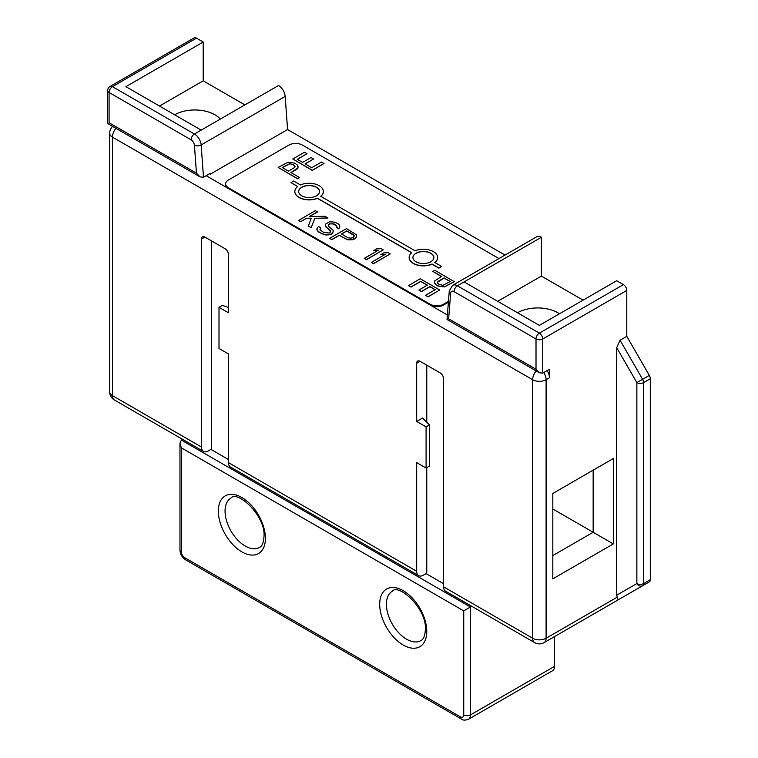 <?xml version="1.0" encoding="UTF-8"?>
<svg xmlns="http://www.w3.org/2000/svg" width="758" height="758" viewBox="0 0 758 758"><rect width="100%" height="100%" fill="white"/><g stroke="black" fill="none" stroke-linecap="round" stroke-linejoin="round"><path stroke-width="1.14" d="M454.014 291.622A4.756 2.748 -60 0 1 457.377 285.804L539.374 333.141A4.756 2.748 60 0 1 542.737 338.968A4.756 2.748 0 0 1 536.01 338.968L454.014 291.622A4.756 2.748 -120 0 0 450.669 293.232L448.641 318.796L536.01 369.241L536.01 338.968A4.756 2.748 -60 0 1 539.374 333.141L623.417 284.62A4.756 2.748 60 0 1 626.781 290.447L626.781 336.353L620.053 340.238L616.69 347.666L616.69 595.21L636.862 583.565A4.756 2.748 0 0 0 643.589 583.565A4.756 2.748 60 0 1 642.604 585.745L649.322 581.86A4.756 2.748 60 0 0 650.307 579.69L650.307 378.725A4.756 2.748 60 0 0 649.322 375.409L626.781 336.353M623.417 284.62L616.69 280.735L539.374 325.381L464.086 281.91L541.392 237.263L541.392 276.083L583.073 300.149M464.086 281.91L457.377 285.804A9.503 5.486 -120 0 0 452.621 285.33L536.664 236.809A9.503 5.486 60 0 1 541.392 237.263M505.017 255.076L287.585 129.552L285.179 96.427A9.503 5.486 60 0 0 278.508 85.493L201.183 130.13L125.894 86.658L203.21 42.022L203.21 80.831L244.891 104.898M203.21 42.022L196.483 38.137A4.756 2.748 60 0 0 194.114 37.9L110.071 86.421A4.756 2.748 60 0 1 112.449 86.658L196.483 38.137M463.735 714.908L463.735 610.882L181.361 447.845L181.361 551.881A4.756 2.748 -120 0 0 184.725 557.699L460.371 716.85A4.756 2.748 -120 0 0 463.735 714.908A4.756 2.748 0 0 0 470.462 714.908L554.505 666.386A9.503 5.486 60 0 1 552.535 670.735L468.491 719.257A9.503 5.486 -120 0 0 470.462 714.908L470.462 606.997L471.713 606.277M554.505 666.386L554.505 636.606M443.572 586.815A9.503 5.486 120 0 0 445.533 591.164L534.617 642.595A9.503 5.486 120 0 1 532.647 638.245L532.647 379.72L112.449 137.122L112.449 395.638L201.533 447.068L201.533 239.016A4.756 2.748 60 0 1 202.509 236.837A4.756 2.748 60 0 1 204.887 237.074L225.06 248.719A4.756 2.748 60 0 1 228.423 254.536L228.423 312.76L219.005 307.331L219.005 348.481L228.423 353.91L228.423 462.598L416.673 571.286L416.673 462.598L426.091 468.027L426.091 426.887L416.673 421.448L416.673 363.224A4.756 2.748 60 0 1 417.658 361.045A4.756 2.748 60 0 1 420.036 361.282L440.209 372.927A4.756 2.748 60 0 1 443.572 378.754L443.572 586.815L532.647 638.245A9.503 5.486 0 0 0 546.101 638.245A9.503 5.486 60 0 1 544.13 642.595L624.81 596.015A9.503 5.486 60 0 1 624.781 596.025M463.735 610.882L470.462 606.997L181.361 440.085L182.612 439.365M181.361 447.845L179.968 443.165L181.361 440.085M443.572 583.707L426.091 573.616M228.423 459.49L210.942 449.399M201.533 447.068A9.503 5.486 120 0 0 203.495 451.427A9.503 5.486 120 0 0 208.251 450.953L211.615 449.011L211.615 240.949M416.673 571.286A9.503 5.486 120 0 0 418.643 575.635A9.503 5.486 120 0 0 423.4 575.17L426.763 573.228L426.763 467.639M228.423 462.598A9.503 5.486 120 0 0 230.394 466.947L418.643 575.635M219.005 307.331L222.369 305.389L228.423 307.407M114.411 399.997A9.503 5.486 120 0 1 112.449 395.638A9.503 5.486 180 0 1 109.664 391.763A9.503 9.503 0 0 0 114.411 399.997L203.495 451.427M552.819 493.458L552.819 578.856L613.326 543.922L613.326 458.524L552.819 493.458L587.45 473.466M613.326 458.524L593.163 470.168L593.163 532.277L552.819 508.988M650.307 579.69L643.589 583.565L643.589 382.601A4.756 2.748 60 0 0 642.604 379.294L636.862 382.601L636.862 583.565A4.756 3.885 60 0 0 642.604 585.745L618.083 599.9L616.69 595.21M536.01 369.241L539.374 372.794L542.737 373.125L549.455 369.241L549.455 377.778L546.101 379.72A9.503 5.486 60 0 0 543.78 372.519M552.819 555.567L593.163 532.277L613.326 543.922M616.993 597.313L546.101 638.245L546.101 379.72A9.503 5.486 0 0 1 532.647 379.72A9.503 5.486 -60 0 1 536.124 370.918M547.143 370.577A9.503 5.486 60 0 1 549.455 377.778M287.585 129.552L210.269 174.188L209.54 173.762M112.582 126.378A9.503 9.503 0 0 0 109.664 133.237A9.503 5.486 180 0 0 112.449 137.122A9.503 5.486 -60 0 1 115.927 128.31M210.269 174.188L210.212 173.374L203.485 177.258L201.145 144.949A9.503 5.486 -120 0 0 194.446 133.995L112.449 86.658A4.756 2.748 -60 0 0 109.086 92.476L109.086 122.758C107.248 123.819 107.248 123.819 109.086 122.758C107.248 123.819 107.248 123.819 109.086 122.758L196.455 173.203L200.036 176.87L203.485 177.258M448.641 318.796C446.642 319.772 446.538 319.705 448.329 318.616M539.374 372.794L447.031 319.478L449.286 290.92A4.756 2.975 -175.5 0 0 450.669 293.232M497.693 301.314L541.392 276.083M517.525 312.76A28.52 16.468 180 0 1 559.47 313.774M159.512 106.063L203.21 80.831M174.634 114.799A28.52 16.468 180 0 1 220.322 119.082M426.763 365.166L426.763 422.253M416.673 421.448L422.557 418.056L429.445 424.944L429.445 466.094L426.091 468.027M426.091 426.887L429.445 424.944M498.963 258.573L302.376 145.072A9.503 5.486 0 0 0 288.931 145.072L228.423 180.006A9.503 5.486 0 0 0 225.638 183.891L225.638 184.668A9.503 5.486 0 0 0 228.423 188.553L430.118 305A9.503 5.486 0 0 0 443.572 305L448.395 302.215M225.638 183.891A9.503 5.486 0 0 0 228.423 187.776L430.118 304.223A9.503 5.486 0 0 0 443.572 304.223L448.461 301.4M434.855 262.552A14.26 8.234 0 0 0 437.66 257.644A14.26 8.234 0 0 0 437.66 257.568M320.805 196.36A14.26 8.234 0 0 0 323.363 191.651A14.26 8.234 0 0 0 323.363 191.575M290.949 182.574L297.761 186.506A14.26 8.234 0 0 0 294.843 191.499A14.26 8.234 0 0 0 302.584 198.823A14.26 8.234 0 0 0 317.413 198.189L411.802 252.689A14.26 8.234 0 0 0 409.14 257.493A14.26 8.234 0 0 0 417.071 264.864A14.26 8.234 0 0 0 432.051 264.03L438.863 267.972L441.554 266.418L434.741 262.486A14.26 8.234 0 0 0 437.66 257.493A14.26 8.234 0 0 0 429.909 250.159A14.26 8.234 0 0 0 415.09 250.794L320.691 196.294A14.26 8.234 0 0 0 323.363 191.499A14.26 8.234 0 0 0 315.432 184.118A14.26 8.234 0 0 0 300.452 184.952L293.64 181.02L290.949 182.574L297.648 186.591M294.843 191.575A14.26 8.234 0 0 0 294.843 191.651A14.26 8.234 0 0 0 302.584 198.984A14.26 8.234 0 0 0 317.413 198.35L411.698 252.784M409.14 257.568A14.26 8.234 0 0 0 409.14 257.644A14.26 8.234 0 0 0 417.071 265.025A14.26 8.234 0 0 0 432.051 264.191L438.863 268.124L441.554 266.418M278.177 167.433L297.676 178.85L299.618 177.561L290.911 172.54L297.97 167.982L297.344 164.988L294.758 163.131L288.012 162.231L278.177 167.433L297.676 178.689L299.618 177.561M291.044 172.616L296.757 169.318L297.97 168.134L298.027 166.514M305.256 163.927L313.566 158.972L311.074 157.541L302.631 162.42L297.24 159.303L306.99 153.675L304.498 152.235L292.796 158.991L312.296 170.247L323.998 163.491L321.506 162.06L311.756 167.689L305.114 163.851L313.566 158.972M297.373 159.379L306.99 153.675M292.796 158.991L312.296 170.408L323.998 163.491M434.476 282.478L435.158 284.155L437.736 286.012L444.482 286.912L454.326 281.711L434.827 270.293L432.875 271.421L441.592 276.452L434.533 281.01L434.476 282.478L436.077 284.904L439.308 286.391L444.482 286.751L454.326 281.559M432.875 271.421L441.459 276.528M408.505 285.491L410.997 286.931L420.747 281.303L427.379 285.131L418.928 290.011L421.42 291.451L429.871 286.571L435.263 289.689L425.513 295.317L428.005 296.748L439.697 290.001L420.207 278.736L408.505 285.652L410.997 287.083L420.747 281.455L427.247 285.216M418.928 290.011L421.42 291.603L429.871 286.723L435.13 289.764M425.513 295.317L428.005 296.909L439.697 290.001M309.491 216.58L317.431 211.994L315.337 210.629L298.529 220.483L300.632 221.696L306.346 218.399L311.244 218.361M300.632 221.696L306.346 218.238L311.301 218.209L308.335 225.988L311.131 227.76L314.845 218.342L327.939 218.058L325.144 216.286L309.207 216.589L317.431 211.842M336.609 227.457L338.712 228.821L339.432 227.997L339.489 224.984L338.096 223.771L334.591 222.151L329.635 221.772L325.353 224.254L326.006 227.106L330.194 230.356L330.156 232.393L329.076 233.019L323.78 232.431L319.942 229.797L320.681 227.751L318.587 226.538L317.507 227.571L316.768 229.21L317.441 230.839L321.638 233.672L325.864 234.876L328.697 234.857L332.61 233.398L333.368 230.536L329.19 226.888L328.167 225.05L329.607 223.818L334.202 223.998L336.997 226.017L336.609 227.457L338.712 228.67L339.821 226.415M325.315 225.884L330.497 231.446M316.768 229.21L318.834 232.213L325.864 235.027L330.82 234.592L332.61 233.559L333.368 230.536M328.205 225.164L329.607 223.97L332.79 223.752L336.988 226.168M373.703 250.519L378.308 250.282L364.361 258.336L366.455 259.549L383.264 249.846L381.17 248.633L376.565 248.861L373.703 250.671L378.015 250.453M364.361 258.336L366.455 259.71L383.264 249.846M329.692 238.325L331.796 239.689L339.3 235.359L347.714 239.803L352.669 239.765L355.521 238.524L356.63 236.269L356.298 234.686L346.501 228.622L329.692 238.325L331.796 239.537L339.3 235.198L345.61 238.836L350.187 239.831L355.521 238.372L356.63 236.117M380.706 254.565L385.31 254.328L371.363 262.382L373.467 263.594L390.275 253.892L388.172 252.679L383.567 252.907L380.706 254.716L385.017 254.499M371.363 262.382L373.467 263.746L390.275 253.892M433.86 257.568A10.46 6.036 0 0 0 427.341 252.054A10.46 6.036 0 0 0 416 253.371A10.46 6.036 0 0 0 412.939 257.568M319.563 191.575A10.46 6.036 0 0 0 313.045 186.061A10.46 6.036 0 0 0 301.703 187.387A10.46 6.036 0 0 0 298.643 191.575M282.336 167.584L289.764 163.775L292.815 164.41L295.127 166.769M437.366 282.374L444.074 278.044L450.167 281.559M341.583 234.042L346.813 231.019L354.157 235.672M430.79 261.756A10.46 6.036 180 0 1 419.392 263.064A10.46 6.036 180 0 1 412.939 257.493A10.46 6.036 180 0 1 416 253.219A10.46 6.036 180 0 1 427.398 251.912A10.46 6.036 180 0 1 433.86 257.493A10.46 6.036 180 0 1 430.79 261.756M316.493 195.772A10.46 6.036 180 0 1 305.095 197.08A10.46 6.036 180 0 1 298.643 191.499A10.46 6.036 180 0 1 301.703 187.226A10.46 6.036 180 0 1 313.101 185.918A10.46 6.036 180 0 1 319.563 191.499A10.46 6.036 180 0 1 316.493 195.772M294.597 167.537L288.419 171.1L282.194 167.509L289.764 163.614L294.057 164.969L295.156 166.732L294.597 167.537M437.906 281.455L444.074 277.892L450.299 281.483L442.738 285.368L438.446 284.013L437.527 283.113L437.906 281.606M298.529 220.332L300.632 221.544M314.845 218.342L327.939 217.906M311.131 227.76L314.845 218.19M308.335 225.988L311.131 227.608M319.942 229.797L320.681 227.751M348.102 237.804L341.451 233.957L346.813 230.868L353.465 234.705L354.147 236.335L353.418 237.159L350.926 238.192L348.102 237.804M259.492 547.465A28.52 16.468 60 0 1 237.51 539.829A28.52 16.468 60 0 1 225.06 511.119A28.52 16.468 60 0 1 230.972 498.063C237.207 489.914 265.717 515.611 264.011 536.351C263.414 546.13 260.165 546.906 259.492 547.465M265.404 538.294A33.276 19.215 60 0 1 241.868 551.881A33.276 19.215 60 0 1 218.342 511.119A33.276 19.215 60 0 1 241.868 497.532A33.276 19.215 60 0 1 265.404 538.294M379.692 604.278A33.276 19.215 60 0 1 403.228 590.69A33.276 19.215 60 0 1 426.763 631.452A33.276 19.215 60 0 1 403.228 645.039A33.276 19.215 60 0 1 379.692 604.278M196.455 173.203L194.427 145.299A4.756 2.748 -120 0 0 191.082 139.823L109.086 92.476A4.756 2.748 180 0 1 107.693 90.534L107.693 123.563L200.036 176.87M386.419 604.278A28.52 16.468 60 0 1 392.331 591.221C398.566 583.073 427.076 608.769 425.371 629.51C424.774 639.288 421.524 640.074 420.851 640.624A28.52 16.468 60 0 1 398.869 632.987A28.52 16.468 60 0 1 386.419 604.278M181.361 551.881A4.756 2.748 180 0 1 179.968 549.938C180.214 554.212 182.128 557.528 185.71 559.878L461.357 719.029C462.816 720.365 465.194 720.451 468.491 719.257M184.725 557.699A4.756 2.748 120 0 0 185.71 559.878M460.371 716.85A4.756 2.748 120 0 0 461.357 719.029M201.533 239.016L204.887 237.074M542.737 373.125L542.737 338.968L626.781 290.447M650.307 378.725L643.589 382.601A4.756 2.748 0 0 1 636.862 382.601L616.69 347.666M649.322 375.409L642.604 379.294L620.053 340.238M618.083 599.9L624.81 596.015L618.083 599.9M447.381 314.968L206.176 175.704M194.427 145.299A4.756 2.492 -4.2 0 0 201.145 144.949L285.179 96.427M191.082 139.823A4.756 2.748 -60 0 1 194.446 133.995L201.183 130.13M416.673 363.224L420.036 361.282M443.572 305L443.572 304.223M430.118 305L430.118 304.223M228.423 188.553L228.423 187.776M179.968 443.165L179.968 549.938M534.617 642.595A9.503 9.503 0 0 0 544.13 642.595M452.621 285.33L449.286 290.92M110.071 86.421A4.756 4.756 0 0 0 107.693 90.534M109.664 133.237L109.664 391.763"/></g></svg>
